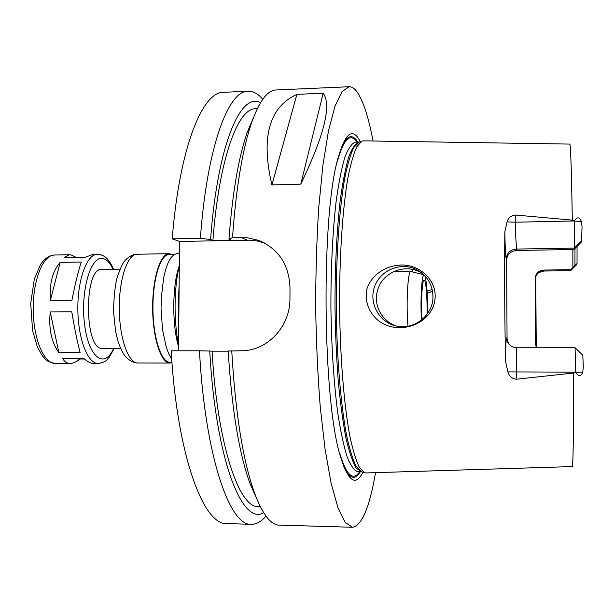 <?xml version="1.0" encoding="UTF-8"?>
<svg xmlns="http://www.w3.org/2000/svg" width="614" height="614" viewBox="0 0 614 614"><rect width="100%" height="100%" fill="white"/><g stroke="black" fill="none" stroke-linecap="round" stroke-linejoin="round"><path stroke-width="0.92" d="M81.324 262.04C78.369 270.782 75.238 283.491 71.93 300.185L50.386 300.376L60.18 262.378L81.324 262.04M71.769 311.805C74.616 328.72 77.395 342.328 80.112 352.62L58.883 352.62C51.484 342.382 48.598 328.828 50.218 311.958L71.769 311.805M84.387 358.99L79.981 358.99C76.29 361.961 72.951 363.457 69.958 363.488C66.872 363.473 64.455 361.792 62.705 358.446L83.78 358.469C87.648 361.83 91.041 363.519 93.965 363.534L98.209 363.542C87.84 363.933 78.009 338.859 77.848 309.065C77.556 279.27 87.011 254.05 97.388 254.28L100.335 254.626C102.96 255.877 107.327 255.654 113.636 269.231M79.981 358.99L62.705 358.446M50.386 300.376C49.266 283.814 52.528 271.142 60.18 262.378M58.883 352.62L50.218 311.958M97.388 254.28L93.036 254.357L85.116 257.289L64.132 257.634L69.236 254.764L71.301 255.01L76.305 257.435M171.705 358.998L168.827 354.04L166.264 347.309L162.503 329.526L161.06 308.343L161.313 297.529L163.692 277.635L165.711 269.354L168.182 262.615L170.984 257.65L174.015 254.603L177.154 253.551L179.418 253.513M171.935 362.214L169.924 362.214C161.305 362.59 153.109 337.861 152.94 308.497C152.663 279.132 160.484 254.28 169.111 254.534L174.269 254.442M171.966 362.651L169.909 363.051C161.16 363.442 152.825 338.329 152.656 308.497C152.372 278.664 160.323 253.428 169.08 253.689L172.043 254.48M120.559 348.345L102.484 348.353C84.195 350.84 83.565 267.197 101.886 269.4L119.96 269.139M226.904 523.588C203.702 525.653 177.162 456.087 171.168 350.809L199.466 350.801C205.099 456.609 229.836 526.436 251.387 524.302L226.904 523.588M178.544 350.801L179.526 241.44L172.219 238.854C179.418 147.337 202.551 91.448 223.642 92.307L248.117 91.225C253.198 91.095 258.095 93.773 262.792 99.253M427.198 293.216L432.555 291.381M427.06 290.929L432.21 289.624M422.655 273.69L419.684 271.941C405.002 264.097 384.778 271.649 378.623 287.191C375.676 294.605 375.676 302.019 378.623 309.456C382.038 317.284 387.756 322.764 395.761 325.896M401.119 265.018C418.441 264.542 435.334 278.319 435.188 296.078C434.842 324.66 396.56 337.539 376.42 318.965C367.909 310.431 364.731 300.43 366.88 288.971C371.677 274.535 385.976 265.524 401.119 265.018M432.954 296.24C432.456 284.328 427.052 275.479 416.729 269.692C401.165 261.549 380.404 269.945 374.624 286.531C368.492 302.986 379.168 322.519 396.383 326.034C414.312 330.439 433.53 314.882 432.954 296.24M575.088 347.777L582.816 355.253L583.3 367.042L582.77 372.168C580.921 376.804 578.565 376.842 575.694 372.284L575.065 347.739L516.742 347.785M572.862 249.522L572.87 267.55L577.03 263.529L576.799 264.534L570.598 270.713M570.575 270.736L543.567 271.027L543.467 270.068L570.759 269.707L572.87 267.55M543.467 270.068C538.324 270.743 535.577 273.583 535.216 278.579L535.508 277.612M536.605 347.77L535.661 344.086L535.216 278.579M535.661 344.086L536.567 347.77M511.493 346.334C508.691 344.316 507.21 341.607 507.049 338.207L506.657 337.907C506.051 338.283 505.675 346.043 505.522 361.193L507.893 371.907C509.083 376.144 511.846 378.585 516.19 379.245L516.727 347.777L514.217 347.47C509.513 345.951 506.995 342.765 506.657 337.907M581.803 240.527L574.213 248.102L574.405 220.81C577.183 216.612 579.524 216.903 581.443 221.669L582.057 226.881L581.512 241.916L573.99 249.507L574.213 248.102L516.159 249.069C510.104 249.768 506.796 253.091 506.228 259.047L506.627 259.998L507.049 338.207M506.627 259.998C507.164 254.38 510.48 251.203 516.581 250.458L515.346 229.805L515.223 215.007L572.317 220.127L574.405 220.81M573.99 249.507L516.581 250.458M575.694 372.284L573.606 373.02L516.19 379.245M576.83 264.481L570.606 270.674L570.759 269.707M574.973 248.563L574.957 265.501M577.06 246.521L577.03 263.529M515.223 215.007C510.925 215.66 508.2 217.962 507.064 221.907L504.823 231.969C505.138 247.711 505.606 256.736 506.228 259.047M505.522 361.193C504.67 316.901 504.432 273.821 504.823 231.969M535.761 276.653L536.245 346.918M573.606 373.02C573.599 434.367 573.154 465.558 572.271 466.579L366.021 472.941L364.417 472.673L359.367 467.354C355.997 460.446 352.804 449.939 349.796 435.825C344.017 404.826 340.125 357.371 339.588 307.084C339.365 256.798 342.535 209.29 347.846 178.206C350.648 164.053 353.679 153.492 356.941 146.531L361.915 141.143L363.511 140.852L569.838 144.09C570.621 144.52 571.45 169.863 572.317 220.127M323.187 93.213C331.806 104.794 324.338 135.103 300.776 184.123L271.941 184.944C260.727 137.475 269.039 107.273 296.877 94.356L323.187 93.213L300.776 184.123M271.941 184.944L296.877 94.356M265.946 516.052C261.326 521.608 256.475 524.356 251.387 524.302M263.644 512.659C242.438 525.991 215.76 460.577 209.735 351.024L199.466 350.801M260.321 506.711L258.586 506.665C239.33 508.476 217.502 446.01 212.068 351.185L209.735 351.024M228.201 351.177L212.068 351.185M256.591 498.453L249.752 482.865C238.953 452.787 231.77 408.847 228.193 351.024L240.519 350.786C267.359 351.369 290.414 326.402 289.946 298.32L289.992 287.882C289.094 264.68 278.633 248.839 258.594 240.358L247.457 237.787L232.506 237.679C236.121 187.546 242.507 149.194 251.648 122.623C259.392 101.049 267.512 90.166 276.001 89.982L349.151 86.735C351.991 86.674 354.754 88.57 357.44 92.438C363.434 101.548 368.638 117.734 373.051 140.997M375.553 472.642C369.536 507.448 361.846 525.653 352.482 527.265L345.237 522.422L337.999 507.885L331.146 483.402L325.098 449.41L320.27 407.189C317.768 375.576 316.233 342.274 315.665 307.269C315.703 272.255 316.732 238.93 318.758 207.286L322.949 164.997L328.482 130.92L334.968 106.329L341.983 91.686L349.151 86.735M352.482 527.265L279.286 525.124C270.797 525.07 262.516 514.309 254.449 492.85C242.983 460.815 235.415 413.46 231.747 350.794M179.526 241.44L249.798 240.166L257.258 241.01L264.688 243.09M172.219 238.854L200.379 238.309L210.587 239.521L212.904 240.427L231.163 240.082L228.961 239.168L232.506 237.679M422.064 319.61C420.851 303.001 422.14 279.255 424.136 280.122L424.351 280.199C426.078 281.051 427.444 299.049 427.006 314.353M424.919 275.87C426.814 282.471 427.697 295.035 427.567 313.57M421.45 320.117C420.237 300.584 421.703 274.872 423.936 274.865M407.988 326.218C405.961 304.291 407.849 270.198 410.889 271.518L423.829 274.765M341.315 147.774C346.25 136.477 351.177 133.791 356.112 139.723L357.793 142.049M360.288 471.828C354.984 480.632 349.458 478.813 343.725 466.356M362.889 472.22C355.89 486.326 348.652 481.836 341.177 458.75C322.181 404.603 320.708 209.842 338.882 155.411C344.891 135.349 351.062 129.186 357.394 136.937L360.387 141.611M228.961 239.168C232.46 193.065 238.516 157.575 247.104 132.685L253.712 116.998M212.904 240.427C219.114 158.182 238.071 107.964 255.577 108.755L257.312 108.686M210.587 239.521C217.602 143.737 240.934 91.578 260.543 102.684M200.379 238.309C207.033 146.347 228.515 90.281 248.117 91.225M178.574 346.657C171.882 325.136 172.273 284.612 179.311 265.755M169.909 363.051L137.835 362.997C128.403 363.381 119.446 338.414 119.285 308.75C118.993 279.086 127.574 253.989 137.006 254.234L169.08 253.689M113.636 348.345C104.702 369.436 88.546 357.939 84.54 324.123C80.25 290.453 91.133 254.518 103.298 258.594C106.936 259.622 110.182 263.176 113.037 269.239M69.958 363.488L55.275 363.457C44.008 363.841 33.356 338.959 33.202 309.402C32.903 279.846 43.18 254.802 54.454 255.017L69.236 254.764M178.789 323.494L178.183 304.383L179.127 285.579M412.57 269.431L412.677 271.948M582.77 372.168L507.893 371.907M581.443 221.669L574.405 220.963L515.269 222.214L507.064 221.907M570.583 270.743L543.567 271.027C538.555 271.588 535.815 274.32 535.347 279.232M535.938 346.142L535.784 344.293M247.296 240.151L241.233 237.511M361.93 471.943L356.189 466.448C352.789 459.564 349.566 449.103 346.526 435.057C340.693 404.227 336.779 357.072 336.234 307.107C336.027 257.151 339.227 209.934 344.592 179.019C347.417 164.936 350.479 154.429 353.779 147.49L359.436 141.911M361.638 471.851L356.235 468.137C352.659 462.089 349.259 452.157 346.02 438.35C342.965 422.386 340.379 403.337 338.26 381.194C336.487 357.701 335.397 333.011 334.991 307.123C334.899 268.28 336.725 231.278 340.095 201.407C342.589 182.995 345.459 168.205 348.698 157.046C352.068 148.158 355.521 143.146 359.06 142.003L359.144 142.003M364.417 472.673L361.293 471.752L357.931 471.782C354.309 470.692 350.717 465.734 347.156 456.908C343.686 445.802 340.54 431.066 337.723 412.7C333.832 382.906 331.414 345.958 330.915 307.153C330.823 268.341 332.688 231.363 336.127 201.507C338.667 183.102 341.591 168.328 344.891 157.169C348.322 148.289 351.837 143.269 355.437 142.133L358.806 142.11L361.915 141.143M337.163 162.073C343.257 140.107 349.573 133.023 356.112 140.821L357.079 142.072M359.574 471.813C352.881 481.629 346.142 475.067 339.358 452.119M137.835 362.997C133.422 362.928 129.209 360.656 125.187 356.181C123.007 353.418 120.674 348.706 118.195 342.029L115.57 331.253L113.605 312.25C113.743 298.312 114.864 286.93 116.959 278.104C120.068 268.955 122.593 263.306 124.535 261.15C128.418 256.706 132.578 254.396 137.006 254.234M98.209 363.542C107.327 361.776 106.529 359.666 109.162 357.409L114.235 348.345M55.275 363.457C49.857 362.344 46.649 361.009 45.651 359.443L42.473 355.982L37.446 347.14L32.596 330.616L30.7 303.454L34.323 279.078L40.677 264.258C44.676 258.555 49.266 255.47 54.454 255.017M178.597 344.845C173.639 321.268 173.969 287.36 179.311 265.854M419.692 271.933L416.729 269.692M543.582 271.096C535.37 273.36 537.91 273.959 535.907 276.262M249.752 482.865L254.449 492.85M264.504 243.021L258.609 240.358M410.889 271.518L393.421 271.749M247.104 132.685L251.648 122.623"/></g></svg>
